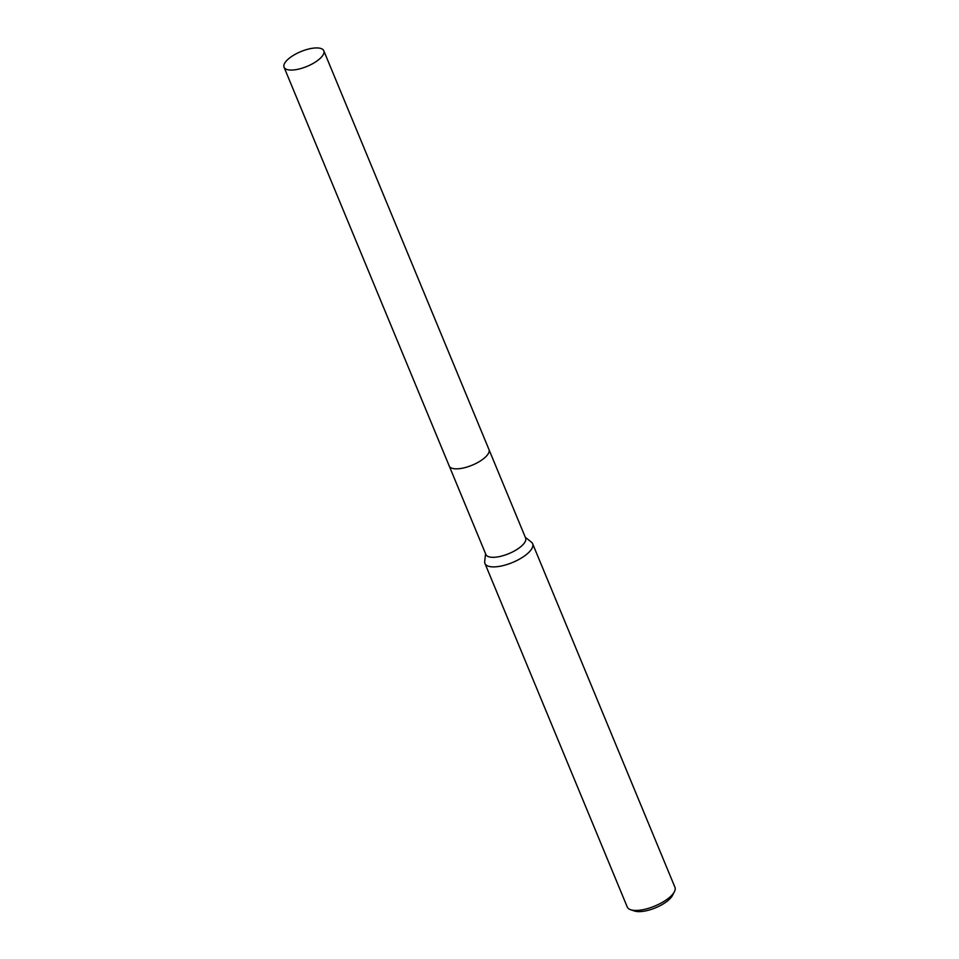 <?xml version="1.0" encoding="UTF-8"?>
<svg xmlns="http://www.w3.org/2000/svg" width="959" height="959" viewBox="0 0 959 959"><rect width="100%" height="100%" fill="white"/><g stroke="black" fill="none" stroke-linecap="round" stroke-linejoin="round"><path stroke-width="1.44" d="M452.924 468.507A21.506 8.02 -22.5 0 0 483.923 458.414A21.506 8.02 -22.5 0 0 488.119 453.931M284.056 67.238A21.506 8.02 -22.5 0 0 290.337 70.055A21.506 8.02 -22.5 0 0 313.401 63.27A21.506 8.02 -22.5 0 0 323.794 50.779A21.506 8.02 -22.5 0 0 317.513 47.95A21.506 8.02 -22.5 0 0 294.449 54.735A21.506 8.02 -22.5 0 0 284.056 67.238L449.232 466.002A21.506 8.02 -22.5 0 0 455.513 468.831A21.506 8.02 -22.5 0 0 483.923 458.414M449.327 466.218L485.877 554.47A21.506 8.02 -22.5 0 0 499.915 556.484A21.506 8.02 -22.5 0 0 520.557 546.882A21.506 8.02 -22.5 0 0 525.604 538.011L489.054 449.759M485.566 553.715L484.703 561.506A25.797 9.626 -22.5 0 0 484.966 563.484A25.797 9.626 -22.5 0 0 501.797 565.906A25.797 9.626 -22.5 0 0 526.575 554.386A25.797 9.626 -22.5 0 0 532.641 543.741A25.797 9.626 -22.5 0 0 531.406 542.159L525.292 537.268M484.966 563.484L627.27 907.046A25.797 9.626 -22.5 0 0 630.758 909.779A25.797 9.626 -22.5 0 0 668.879 897.936A25.797 9.626 -22.5 0 0 674.405 891.702A25.797 9.626 -22.5 0 0 674.944 887.291L532.641 543.741M630.758 909.779L634.69 911.05A22.357 8.343 -22.5 0 0 667.728 900.777A22.357 8.343 -22.5 0 0 672.523 895.382L674.405 891.702M455.513 468.831A21.506 8.02 -22.5 0 0 478.577 462.046A21.506 8.02 -22.5 0 0 488.97 449.543L323.794 50.779"/></g></svg>
